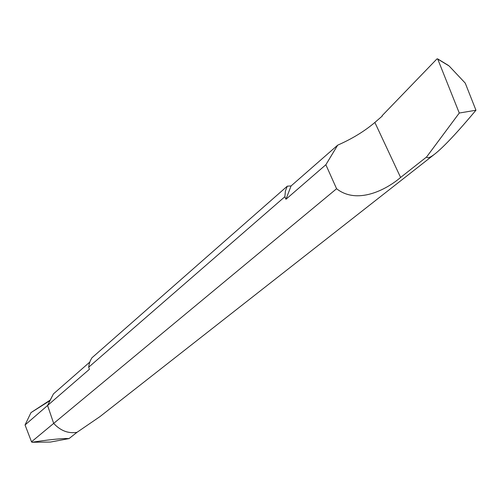 <?xml version="1.0" encoding="UTF-8"?>
<svg xmlns="http://www.w3.org/2000/svg" width="501" height="501" viewBox="0 0 501 501"><rect width="100%" height="100%" fill="white"/><g stroke="black" fill="none" stroke-linecap="round" stroke-linejoin="round"><path stroke-width="0.75" d="M31.945 442.258L50.451 442.057L69.038 438.588L77.01 432.313C68.386 433.766 60.608 430.797 53.676 423.408C60.608 430.797 68.386 433.766 77.01 432.313L69.038 438.588L65.863 438.513C58.304 438.726 47 439.978 31.945 442.258L31.513 441.788L53.676 423.408L47.576 405.484L52.517 395.665L49.906 400.662L30.968 412.624L25.05 424.967L47.576 405.484L53.676 423.408L336.591 188.739C356.9 204.715 385.701 190.23 400.6 177.454L426.589 156.982L459.267 113.038L437.724 59.062L449.103 65.969L465.26 83.135L475.95 110.233C457.413 132.37 443.736 146.943 434.918 153.939C430.296 157.552 427.516 158.566 426.589 156.982M50.213 400.074L30.962 412.624L50.213 400.074M31.513 441.788L25.05 424.967M77.01 432.313L99.643 416.826M336.591 188.739L325.857 164.748L337.68 145.158C352.128 138.808 364.521 131.243 374.867 122.451L382.282 116.032L382.125 115.693L436.966 58.899L437.724 59.062M337.68 145.158L291.068 185.946L287.292 186.172L91.846 357.883L90.218 360.908L89.14 364.29L88.696 367.195L89.435 369.268L47.576 405.484L53.45 393.88L89.754 362.11M475.95 110.233L459.267 113.038M447.894 65.236L449.103 65.969M287.292 186.172L285.413 190.994L284.869 196.718L88.696 367.195M291.068 185.946L285.965 199.26L284.869 196.718M325.857 164.748L285.965 199.26M50.451 442.057L69.038 438.588M374.867 122.451L400.6 177.454M434.918 153.939L99.661 416.845M437.555 58.83L448.476 65.462"/></g></svg>
